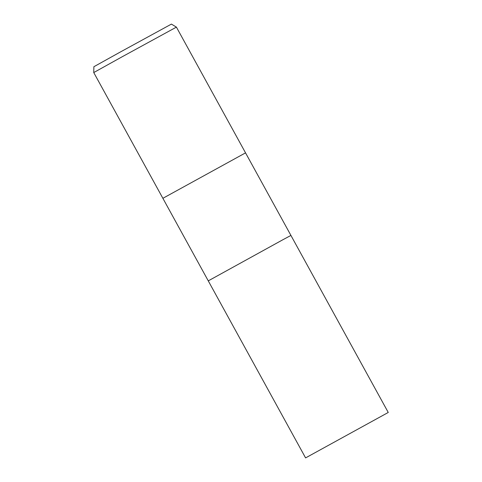 <?xml version="1.0" encoding="UTF-8"?>
<svg xmlns="http://www.w3.org/2000/svg" width="482" height="482" viewBox="0 0 482 482"><rect width="100%" height="100%" fill="white"/><g stroke="black" fill="none" stroke-linecap="round" stroke-linejoin="round"><path stroke-width="0.72" d="M388.251 412.459L290.923 235.427L282.94 239.705L290.923 235.427L245.537 152.866L162.88 198.307L93.749 72.565L122.241 56.725L176.412 27.125L245.537 152.866L162.88 198.307L305.588 457.9L388.251 412.459L305.588 457.9M176.412 27.125L171.417 24.1L120.596 51.869L93.876 66.727L93.749 72.565M282.946 239.705L208.266 280.867L282.94 239.705"/></g></svg>
